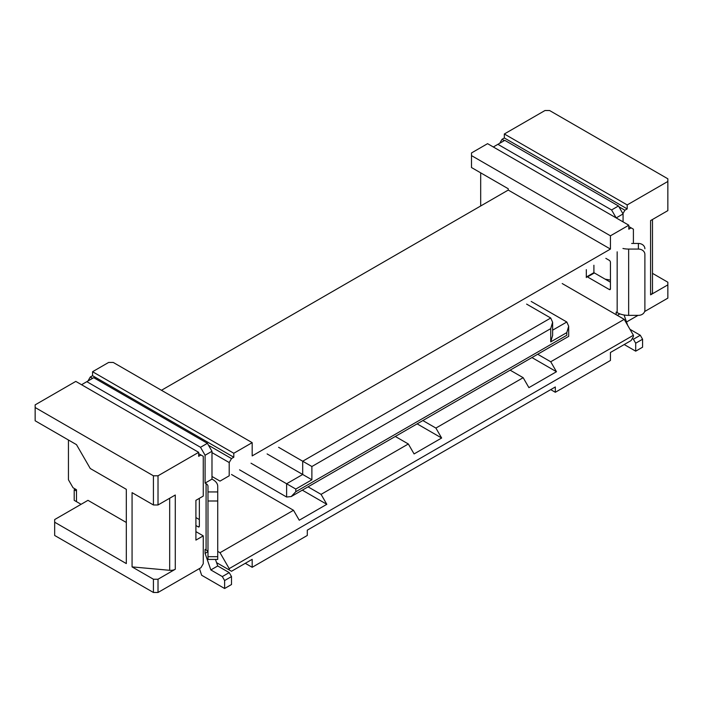 <?xml version="1.0" encoding="UTF-8"?>
<svg xmlns="http://www.w3.org/2000/svg" width="703" height="703" viewBox="0 0 703 703"><rect width="100%" height="100%" fill="white"/><g stroke="black" fill="none" stroke-linecap="round" stroke-linejoin="round"><path stroke-width="1.05" d="M508.243 190.074L610.432 249.073L610.432 235.813L471.493 155.6L471.493 167.534L508.243 188.747L508.243 190.074L161.462 390.279M82.233 385.112L82.233 384.313L86.82 381.667L200.504 447.293L205.091 455.254L205.091 483.093L211.981 479.121L211.981 476.467L220.021 481.107L229.204 475.799L229.204 462.548L231.507 458.567L233.8 457.24L92.568 375.701L92.568 371.72L108.64 362.44L113.236 362.44L252.175 442.653L252.175 455.913L610.432 249.073M207.983 552.611A6.494 3.752 180 0 0 206.076 549.957L205.091 549.395L205.091 553.366L210.838 569.94L217.728 565.968L216.577 562.655L231.507 571.267L252.175 559.333L252.175 567.295L307.29 535.466L307.29 530.167L555.317 386.966L555.317 392.274L550.721 389.62M555.317 392.274L610.432 360.454L610.432 352.493L631.109 340.56L633.403 336.588L633.403 335.261L624.211 319.347L550.73 361.773L537.698 354.259M231.507 571.267L229.204 569.94L229.204 568.622L633.403 335.261M550.73 361.773L556.468 371.72L528.911 387.634L523.164 377.687L435.895 428.074L422.872 420.552M395.314 436.466L408.338 443.98L414.085 453.927L441.642 438.013L435.895 428.074M408.338 443.98L321.069 494.367L308.046 486.845M229.204 568.622L220.021 552.707L293.511 510.281L299.25 520.22L326.816 504.315L321.069 494.367M441.642 438.013L417.134 423.865M220.021 552.707L217.728 551.38M293.511 510.281L231.507 474.481M215.461 559.43L216.577 562.655L229.204 569.94M92.568 371.72L233.8 453.259L252.175 442.653M211.981 479.121L212.974 479.683A16.239 9.376 180 0 1 217.728 486.318L217.728 559.43L207.983 559.43L207.983 486.318A6.494 3.752 180 0 0 206.076 483.664L205.091 483.093M195.909 517.566L199.353 519.561M195.909 531.626L203.255 535.871L203.255 563.709L200.961 567.69L158.017 592.48L158.017 579.228L175.284 569.254A6.494 3.752 180 0 1 169.678 570.309L132.067 566.89L153.421 579.228L153.421 592.48L158.017 592.48M198.668 452.337L75.801 381.395L35.15 404.866L35.15 407.52L153.421 475.799L158.017 475.799L198.668 452.337L198.668 456.309L200.961 454.982L203.255 456.309L203.255 496.09L195.909 500.334L195.909 540.106L203.255 535.871M35.15 407.52L35.15 420.781L76.486 444.648L90.265 468.514L126.32 489.323L126.32 563.578L54.667 522.215L54.667 519.561L87.972 500.334L126.32 522.478M68.446 440.008L68.446 479.78L73.042 487.741L76.486 489.727L76.486 501.661L81.082 504.315L74.193 500.334L74.193 489.727L76.486 491.054M207.824 551.793L205.091 553.366M210.838 569.94L222.315 576.574L229.204 572.594L231.507 576.574L224.617 580.546L224.617 588.508L201.647 575.247L199.432 568.569M217.728 565.968L229.204 572.594M222.315 576.574L224.617 580.546M199.019 498.541A1.626 0.94 60 0 1 199.353 499.666L199.353 526.187A1.626 0.94 60 0 1 199.019 526.934A1.626 0.94 60 0 1 198.202 526.855L195.909 525.528M224.617 588.508L231.507 584.527L231.507 576.574M74.193 489.727L75.344 489.06M86.82 381.667L93.71 377.687L207.394 443.321L211.981 451.273L211.981 476.467M205.091 455.254L211.981 451.273M200.504 447.293L207.394 443.321M229.204 462.548L211.981 452.6M208.536 445.307L231.507 458.567M87.972 381L90.265 377.019L92.568 375.701M90.265 377.019L92.568 378.346M624.211 319.347L562.207 283.546M233.8 457.24L233.8 453.259M229.204 475.799L220.021 481.107M252.175 567.295L245.285 563.314M158.017 475.799L158.017 504.974L175.284 495.009L175.284 569.254M54.667 522.215L54.667 535.466L153.421 592.48M132.067 566.89L132.067 492.645L153.421 504.974L153.421 475.799M200.961 454.982L198.668 453.663M158.017 579.228L153.421 579.228M158.017 504.974L153.421 504.974M480.685 172.833L480.685 205.979M471.493 155.6L471.493 152.946L487.574 143.667L628.807 225.206L628.807 229.187L631.109 227.86L628.807 226.533M610.432 235.813L628.807 225.206M631.109 227.86L633.403 229.187L633.403 242.447M326.816 504.315L302.308 490.158M493.313 146.98L504.798 140.345L618.473 205.979L623.069 213.94L623.069 221.893M623.069 213.94L616.18 217.912L611.584 209.96L618.473 205.979M622.955 248.475A16.239 9.376 0 0 0 628.649 249.073L638.386 249.073A6.494 5.308 -0 0 1 644.888 254.381L644.888 310.067A6.494 5.308 0 0 1 638.386 315.366L628.649 315.366A16.239 9.376 0 0 1 617.164 312.624L616.18 312.053L616.18 314.707M610.432 288.854A1.626 0.94 60 0 1 610.099 289.592A1.626 0.94 60 0 1 609.29 289.513L610.432 288.854L610.432 262.333A1.626 0.94 60 0 0 609.29 260.347L605.845 258.353M586.32 269.627L586.32 277.58A1.626 0.94 60 0 1 586.662 276.841A1.626 0.94 60 0 1 587.471 276.92L609.29 289.513M593.903 272.79L593.903 265.251M605.125 279.153L610.432 280.093M622.911 213.668L624.905 210.223L627.199 208.896L504.332 137.964L502.039 139.291L504.332 140.618M618.93 206.779L624.905 210.223M502.039 139.291L499.745 143.263M652.489 219.494L652.489 292.193A6.494 3.752 0 0 1 650.583 294.838L667.85 284.873L667.85 298.134L644.625 311.543M637.999 315.366L626.514 322M627.199 208.896L627.199 204.924L504.332 133.983L504.332 137.964M504.332 133.983L544.983 110.52L549.579 110.52L667.85 178.799L667.85 181.453L627.199 204.924M667.85 284.873L667.85 282.219L652.489 273.353M667.85 181.453L667.85 210.619L650.583 220.593L650.583 294.838M497.909 144.326L611.584 209.96M624.088 314.997L627.656 325.313M629.958 329.294L640.292 335.261L642.586 339.233L642.586 347.194L635.697 351.166L624.211 344.54M586.662 276.841L593.552 272.861A1.626 0.94 60 0 1 594.36 272.94L610.432 282.219M617.322 315.366L619.888 313.889M638.386 249.073L638.386 243.449L631.663 243.449M644.888 254.381L644.888 304.443M638.386 243.449A6.494 5.308 -0 0 1 644.888 248.748M632.252 338.574L633.403 339.233L635.697 343.213L642.586 339.233M640.292 335.261L633.403 339.233M635.697 343.213L635.697 351.166M523.164 377.687L510.141 370.165M267.105 453.927L311.886 479.78L311.886 466.52L550.73 328.626L550.73 341.886L566.803 332.607L566.803 335.261C569.298 336.702 569.298 336.702 566.803 335.261C569.298 336.702 569.298 336.702 566.803 335.261L295.805 491.713L295.805 489.06L311.886 479.78M251.024 463.207L295.805 489.06M531.204 301.446L566.803 322L568.683 326.218L568.701 336.342L291.227 496.555L286.622 497.021L286.622 483.761L302.694 474.481L302.694 461.221L311.886 466.52M291.218 496.538L295.805 491.713M526.609 304.1L550.73 318.02L302.694 461.221L278.581 447.293M286.622 497.021L239.538 469.832M568.683 326.218L566.803 332.607M552.611 335.498L550.73 341.886M550.73 318.02L552.611 322.238L550.73 328.626M556.468 371.72L531.96 357.572M206.076 549.957L206.076 483.664M199.353 526.187L198.202 526.855M217.728 491.942L207.983 491.942M217.728 500.993L207.983 500.993M217.728 556.688L207.983 556.688M169.678 498.242L169.678 570.309M617.164 312.624L617.164 251.823M587.471 276.92L594.36 272.94M628.649 315.366L628.649 249.073M552.628 330.182L566.803 322M552.628 322.238L552.628 335.498"/></g></svg>
